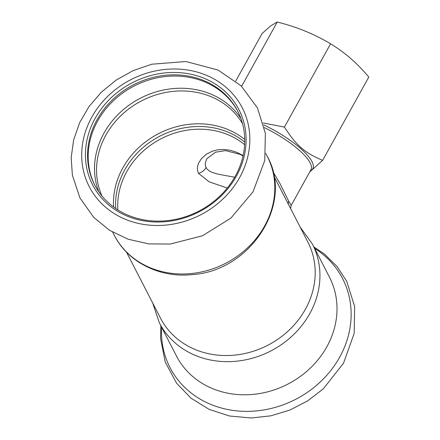 <?xml version="1.0" encoding="UTF-8"?>
<svg xmlns="http://www.w3.org/2000/svg" width="440" height="440" viewBox="0 0 440 440"><rect width="100%" height="100%" fill="white"/><g stroke="black" fill="none" stroke-linecap="round" stroke-linejoin="round"><path stroke-width="0.66" d="M235.73 81.092L262.108 33.501L270.721 25.878L277.261 22L241.61 86.317M263.225 122.964L284.427 127.089C296.516 145.717 304.486 152.658 322.63 160.358L368.814 77.038C362.456 69.603 356.433 63.432 350.752 58.537C345.103 53.565 338.393 48.642 330.616 43.769C321.453 38.462 312.906 34.205 304.975 31.015C297.083 27.748 287.843 24.745 277.261 22M322.63 160.358L309.743 171.913M330.616 43.769L284.427 127.089M243.117 155.513L236.742 152.317L230.703 150.376L224.257 149.457L217.778 149.798L212.113 151.283L206.316 154.264L201.344 158.741L198.611 163.059L197.67 165.864L197.368 168.482L197.632 170.88L198.545 173.377L209.165 181.852L227.288 188.012M300.113 227.024L312.389 244.007L329.456 277.156A86.064 76.054 152.8 0 1 293.298 381.084A86.064 76.054 152.8 0 1 182.369 365.459A86.064 76.054 152.8 0 1 176.418 355.949L159.352 322.8L152.653 302.94M282.97 193.727L307.918 242.171A82.929 73.282 152.8 0 1 273.075 342.315A82.929 73.282 152.8 0 1 166.188 327.256A82.929 73.282 152.8 0 1 160.457 318.093L126.489 252.12M166.067 221.623A82.258 72.688 -27.2 0 0 235.197 103.301A82.258 72.688 -27.2 0 0 96.036 116.787A82.258 72.688 -27.2 0 0 166.067 221.623M166.441 220.748A80.465 71.104 -27.2 0 0 237.688 111.15A80.465 71.104 -27.2 0 0 133.601 84.766A80.465 71.104 -27.2 0 0 94.611 184.811A80.465 71.104 -27.2 0 0 166.441 220.748M237.996 111.76A80.465 71.104 -27.2 0 0 134.228 85.976A80.465 71.104 -27.2 0 0 94.925 185.416M291.093 209.501C291.22 208.417 289.999 210.364 291.198 205.376L288.783 201.35L279.868 183.348L273.014 171.765M243.034 155.892L240.147 154.369L225.544 150.601L215.512 152.207L206.905 158.648L206.206 160.066L205.26 163.691L205.579 166.546L207.059 169.097L209.737 171.204L212.504 172.513L217.948 174.141L234.669 177.238M263.731 124.9A52.668 14.872 29 0 1 310.349 170.825M264.358 127.622A51.552 14.553 29 0 1 310.118 162.861A51.552 14.553 29 0 1 310.926 169.785L291.198 205.376M244.624 144.683A76.203 67.342 -27.2 0 0 126.698 171.776A76.203 67.342 -27.2 0 0 117.876 209.941M115.731 208.538A77.66 68.629 152.8 0 1 160.028 136.092A77.66 68.629 152.8 0 1 244.728 142.126M244.734 139.486A79.118 69.916 -27.2 0 0 158.73 133.573A79.118 69.916 -27.2 0 0 113.581 207.009M314.655 248.413A97.081 85.789 152.8 0 1 320.337 381.904A97.081 85.789 152.8 0 1 176.704 378.268A97.081 85.789 152.8 0 1 161.618 327.206M312.389 244.007A86.064 76.054 152.8 0 1 276.232 347.941A86.064 76.054 152.8 0 1 165.303 332.316A86.064 76.054 152.8 0 1 159.352 322.8M191.048 273.57A86.064 76.054 -27.2 0 0 267.256 156.338C294.217 203.858 250.25 271.282 192.11 274.61C159.808 278.13 127.716 262.185 114.213 235.131A86.064 76.054 -27.2 0 0 191.048 273.57M166.078 225.071A86.064 76.054 -27.2 0 0 238.414 101.266A86.064 76.054 -27.2 0 0 92.802 115.374A86.064 76.054 -27.2 0 0 166.078 225.071M242.534 123.706A79.118 69.916 -27.2 0 0 141.818 100.722A79.118 69.916 -27.2 0 0 102.014 196.053M240.9 118.514A80.333 70.989 -27.2 0 0 140.498 98.164A80.333 70.989 -27.2 0 0 98.736 191.708M288.563 204.798A4.483 3.96 152.8 0 1 288.783 201.35M206.003 167.569A11.209 9.906 152.8 0 1 198.545 173.377M313.896 246.934L324.583 254.199L337.156 266.602L346.72 281.314L354.635 306.548L354.178 333.394L343.502 363.248L323.29 388.839L307.555 400.945L289.845 410.058L270.848 415.822L251.317 418L229.46 415.998L209.022 409.305L191.081 398.216L176.622 383.273L165.248 362.093L160.551 338.377L160.859 325.727M282.97 193.721L273.95 176.198M267.256 156.338L265.749 153.412M114.213 235.131L112.706 232.205M170.258 244.052L202.527 235.747L230.945 218.064L253.049 191.769L264.759 160.523L265.364 133.392L257.422 107.872L241.082 85.805L218.064 70.059L185.911 61.507L151.767 64.224L133.381 70.521L116.347 79.97L101.305 92.213L88.836 106.794L79.602 122.782L73.634 139.925L71.187 157.608L72.38 175.175L79.893 197.84L93.682 217.322L109.45 230.23L128.117 239.223L148.726 243.892L170.258 244.052"/></g></svg>
